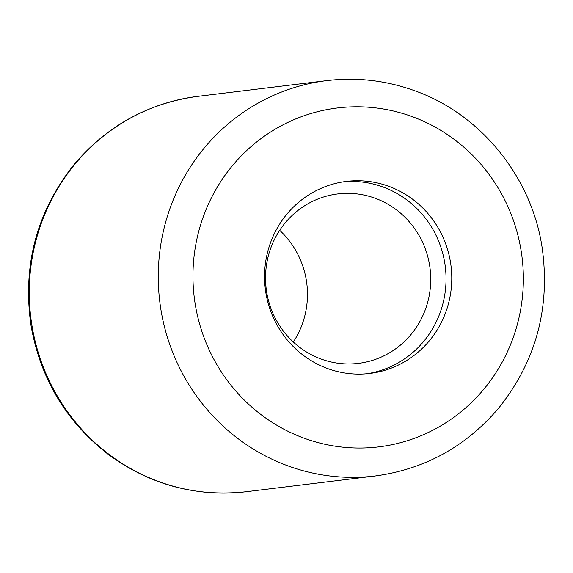 <?xml version="1.0" encoding="UTF-8"?>
<svg xmlns="http://www.w3.org/2000/svg" width="573" height="573" viewBox="0 0 573 573"><rect width="100%" height="100%" fill="white"/><g stroke="black" fill="none" stroke-linecap="round" stroke-linejoin="round"><path stroke-width="0.86" d="M388.028 186.039A96.73 93.564 83 0 0 346.443 181.397A96.73 93.564 83 0 0 265.285 288.756A96.73 93.564 83 0 0 369.886 373.438A96.73 93.564 83 0 0 451.309 287.804A96.73 93.564 83 0 0 388.028 186.039M367.014 373.739A96.73 93.564 83 0 0 445.708 287.016A96.73 93.564 83 0 0 382.298 186.741A96.73 93.564 83 0 0 343.578 181.799M374.484 198.014A85.348 82.555 83 0 0 337.784 193.925A85.348 82.555 83 0 0 266.18 288.649A85.348 82.555 83 0 0 358.476 363.368A85.348 82.555 83 0 0 430.323 287.804A85.348 82.555 83 0 0 374.484 198.014M293.319 342.009A85.348 82.555 83 0 0 279.681 230.332M246.139 491.727C195.5 497.206 149.424 484.658 107.91 454.088C65.637 421.119 39.938 377.851 30.806 324.282C22.598 264.59 36.937 211.437 73.824 164.831C106.671 125.938 148.02 103.119 197.871 96.357A199.153 192.635 83 0 0 30.792 317.385A199.153 192.635 83 0 0 246.139 491.727L375.129 475.977C424.98 469.223 466.329 446.396 499.176 407.503C536.063 360.897 550.402 307.751 542.194 248.052C531.73 176.541 480.145 113.289 413.248 90.226C385.12 80.313 356.327 77.104 326.861 80.607A199.153 192.635 83 0 0 159.781 301.642A199.153 192.635 83 0 0 375.129 475.977M410.87 116.154A170.704 165.117 83 0 0 196.217 309.785A170.704 165.117 83 0 0 467.396 406.314A170.704 165.117 83 0 0 410.87 116.154M197.871 96.357L326.861 80.607"/></g></svg>
